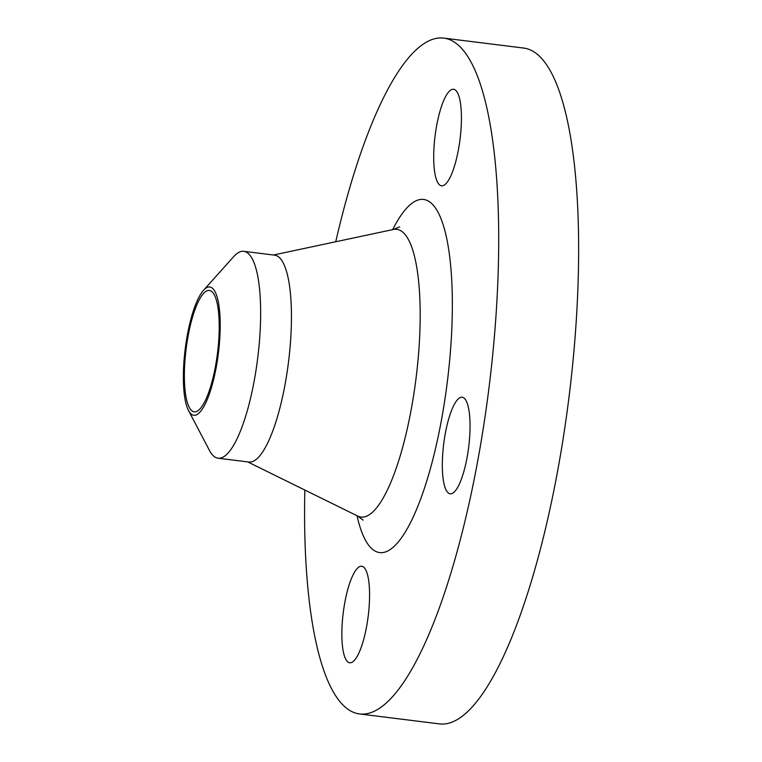 <?xml version="1.0" encoding="UTF-8"?>
<svg xmlns="http://www.w3.org/2000/svg" width="762" height="762" viewBox="0 0 762 762"><rect width="100%" height="100%" fill="white"/><g stroke="black" fill="none" stroke-linecap="round" stroke-linejoin="round"><path stroke-width="1.14" d="M366.322 628.012A48.644 12.592 -82.9 0 0 361.721 566.233A48.644 12.592 -82.9 0 0 345.11 600.989A48.644 12.592 -82.9 0 0 349.701 662.778A48.644 12.592 -82.9 0 0 366.322 628.012M466.792 459.029A48.644 12.592 -82.9 0 0 462.201 397.24A48.644 12.592 -82.9 0 0 445.579 432.006A48.644 12.592 -82.9 0 0 450.171 493.786A48.644 12.592 -82.9 0 0 466.792 459.029M458.172 151.057A48.644 12.592 -82.9 0 0 453.571 89.268A48.644 12.592 -82.9 0 0 436.95 124.035A48.644 12.592 -82.9 0 0 441.55 185.814A48.644 12.592 -82.9 0 0 458.172 151.057M215.884 369.094A64.627 16.726 97.1 0 1 188.509 410.518A64.627 16.726 97.1 0 1 187.7 333.185A64.627 16.726 97.1 0 1 203.483 290.322A64.627 16.726 97.1 0 1 218.837 304.848A64.627 16.726 97.1 0 1 215.884 369.094M203.483 290.322L233.648 256.67A104.242 26.984 97.1 0 1 243.811 251.317A104.242 26.984 97.1 0 1 253.66 383.724A104.242 26.984 97.1 0 1 218.046 458.21A104.242 26.984 97.1 0 1 209.512 450.533L188.509 410.518M243.811 251.317L274.625 255.156A104.242 26.984 97.1 0 1 284.474 387.563A104.242 26.984 97.1 0 1 248.869 462.048L218.046 458.21M335.747 241.745A340.528 88.135 97.1 0 1 443.713 38.1A340.528 88.135 97.1 0 1 475.888 470.611A340.528 88.135 97.1 0 1 359.559 713.946A340.528 88.135 97.1 0 1 304.829 490.042M443.713 38.1L523.656 48.054A340.528 88.135 97.1 0 1 555.822 480.565A340.528 88.135 97.1 0 1 439.493 723.9L359.559 713.946M188.462 334.147A61.16 15.831 97.1 0 1 209.35 290.446A61.16 15.831 97.1 0 1 215.132 368.122A61.16 15.831 97.1 0 1 194.234 411.823A61.16 15.831 97.1 0 1 188.462 334.147M247.669 461.896L357.692 516.055A144.97 37.519 -82.9 0 0 410.47 413.452A144.97 37.519 -82.9 0 0 393.382 229.486L399.583 226.866M392.659 229.638A177.937 46.053 97.1 0 1 445.532 233.277A177.937 46.053 97.1 0 1 440.436 425.444A177.937 46.053 97.1 0 1 357.035 515.731M273.434 255.013L393.382 229.486M357.692 516.055L363.064 520.122"/></g></svg>
